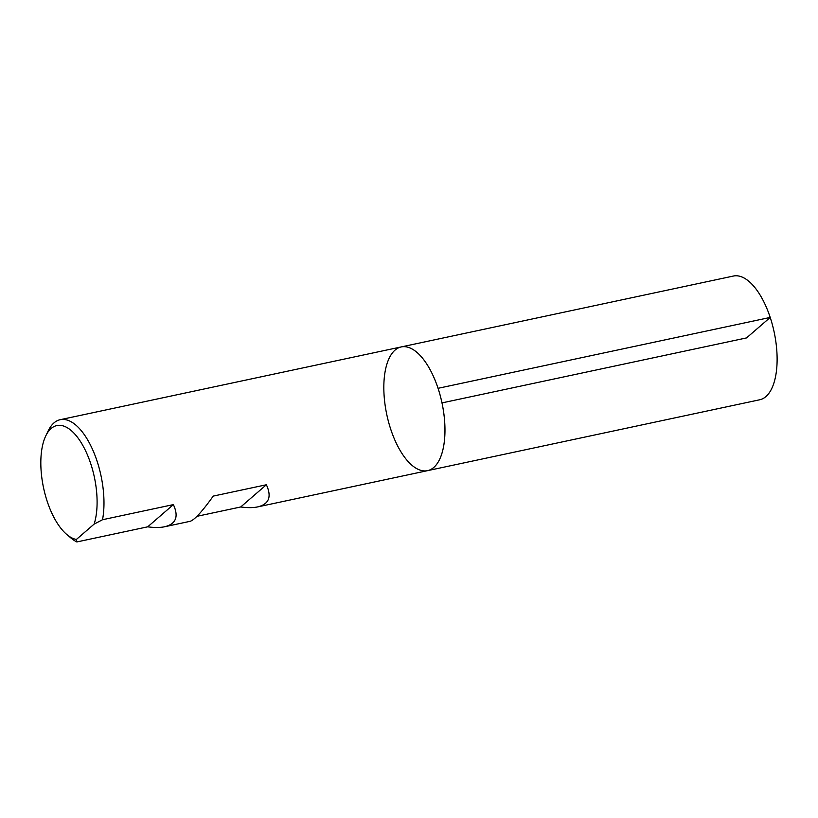<?xml version="1.0" encoding="UTF-8"?>
<svg xmlns="http://www.w3.org/2000/svg" width="818" height="818" viewBox="0 0 818 818"><rect width="100%" height="100%" fill="white"/><g stroke="black" fill="none" stroke-linecap="round" stroke-linejoin="round"><path stroke-width="1.23" d="M66.831 534.532L71.074 538.111A63.252 28.221 78 0 0 76.851 541.945L147.71 526.823C154.459 527.733 160.123 527.712 164.704 526.741C176.013 524.001 178.897 516.628 173.385 504.604L102.526 519.727A63.252 28.221 78 0 0 93.508 451.648A63.252 28.221 78 0 0 60.195 419.695A63.252 28.221 78 0 0 48.19 430.871L45.777 435.871A58.19 25.961 -102 0 0 43.569 487.917A58.19 25.961 -102 0 0 66.831 534.532A58.19 25.961 -102 0 0 76.381 539.461L94.131 524.103A58.19 25.961 -102 0 0 83.272 446.27A58.19 25.961 -102 0 0 45.777 435.871M196.974 516.311L240.717 506.976C247.465 507.886 253.13 507.866 257.711 506.894C269.01 504.154 271.903 496.782 266.382 484.757L213.242 496.097C202.087 511.679 194.357 520.084 190.042 521.332L164.704 526.741M438.049 388.315A63.252 28.221 78 0 1 427.599 470.647A63.252 28.221 -102 0 0 441.996 402.896A63.252 28.221 -102 0 0 401.198 346.934A63.252 28.221 78 0 1 438.049 388.315L770.208 317.435L746.548 337.916L441.996 402.896M76.851 541.945L76.381 539.461M94.131 524.103L102.526 519.727M173.385 504.604L147.71 526.823M266.382 484.757L240.717 506.976M427.599 470.647L759.748 399.767A63.252 28.221 -102 0 0 774.145 332.026A63.252 28.221 -102 0 0 733.347 276.055L401.198 346.934A63.252 28.221 -102 0 0 390.738 429.266A63.252 28.221 -102 0 0 427.599 470.647L257.711 506.894M401.198 346.934L60.195 419.695"/></g></svg>
